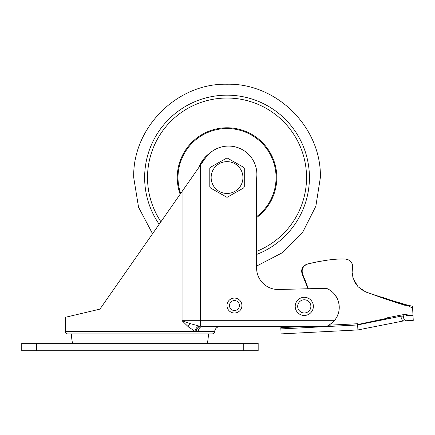 <?xml version="1.0" encoding="UTF-8"?>
<svg xmlns="http://www.w3.org/2000/svg" width="435" height="435" viewBox="0 0 435 435"><rect width="100%" height="100%" fill="white"/><g stroke="black" fill="none" stroke-linecap="round" stroke-linejoin="round"><path stroke-width="0.65" d="M256.601 217.598A49.775 49.775 0 0 0 227.037 127.781A49.775 49.775 0 0 0 180.144 194.249M256.9 177.556A29.863 29.863 0 0 1 256.601 181.77A29.863 29.863 0 0 0 256.846 175.724M209.833 153.147A29.863 29.863 0 0 0 199.012 167.23M186.408 185.283L99.914 309.133L200.317 165.365L200.317 326.261A5.726 4.258 -73.9 0 0 196.022 331.53L194.934 331.405L187.942 326.429L182.064 320.704L334.336 320.704C329.828 324.776 327.174 326.68 326.386 326.429L202.612 326.429L199.083 326.054A5.726 4.073 -68.2 0 0 194.934 331.405L65.272 331.405A2.49 2.49 -90 0 0 67.762 333.895L212.106 333.895A2.49 2.49 -90 0 0 214.585 331.633L196.022 331.53M93.384 310.677L72.732 315.56M334.336 320.704A20.559 20.559 0 0 0 326.386 288.302L278.639 289.487A21.5 21.5 0 0 1 256.601 267.987L256.601 266.073L282.369 252.713L302.755 232.116L315.853 206.212L320.361 177.556C321.644 127.683 276.91 82.949 227.037 84.232C177.165 82.949 132.43 127.683 133.714 177.556L138.547 207.19L152.544 233.774M357.902 329.931L281.113 333.895L280.798 327.68L305.104 326.429L220.279 326.429C217.049 326.701 215.146 328.436 214.585 331.633M278.639 289.487A21.5 21.5 0 0 1 256.601 267.987L256.601 178.323A28.318 28.318 0 0 0 205.336 158.182L200.317 165.365M99.914 309.133L65.272 317.322L99.914 309.133L102.79 305.011M187.963 326.451L189.002 327.376M192.982 330.377L194.266 331.095M198.17 331.633A5.726 4.464 90 0 1 202.612 326.429M199.083 326.054L190.09 323.569A5.726 3.088 -49.7 0 0 187.942 326.429M190.09 323.569L182.064 320.704L182.064 191.503M304.446 278.373L308.339 288.748L302.7 274.257C301.237 269.385 302.863 265.986 307.567 264.061C323.145 260.304 335.684 258.629 345.189 259.037L345.189 259.037C350.202 259.651 352.665 262.479 352.578 267.514L353.111 278.297L358.005 286.752L365.9 292.026L384.975 298.867L404.479 305.185C407.932 305.468 410.656 306.642 412.646 308.703L412.521 306.24L407.709 305.185L387.476 299.198L366.129 292.119L360.909 289.204M332.476 322.618L328.914 325.201L357.581 323.727L357.902 329.937L357.613 324.32M356.548 323.776L357.162 323.749M356.754 323.771L356.357 323.787M355.966 323.809L355.58 323.83M355.199 323.847L354.846 323.868M354.514 323.885L352.725 323.977M352.306 273.049L352.926 277.568M353.943 280.716L356.227 284.713M315.603 262.115L327.571 260.125M381.332 296.926L393.621 301.276M397.15 302.619L405.306 304.951M412.994 315.462L403.299 316.087C403.626 319.007 404.523 320.562 405.98 320.758L413.25 320.383L412.527 306.398M403.767 320.889L357.902 329.937M357.744 326.897L357.766 327.321M357.815 328.256L357.842 328.789M357.869 329.349L357.891 329.725M388.411 323.923L393.338 322.949M398.683 321.895L400.858 321.465M329.871 290.112L330.741 290.71M334.39 294.087L337.103 298.22M338.745 302.825L339.251 307.485M338.762 311.83L337.506 315.652M337.12 316.484L335.461 319.263M328.914 325.201A20.559 20.559 0 0 1 328.528 325.418M328.294 325.543A20.559 20.559 0 0 1 326.386 326.429M412.967 314.94L406.491 315.603L412.973 314.951M402.93 314.712L407.127 314.467L406.491 315.603M387.781 318.126L367.396 322.46L387.781 318.126L387.444 317.767L403.131 314.674L403.299 316.087L400.874 316.207L357.641 324.918M357.581 323.7L358.184 324.423L367.396 322.46M345.27 259.037C350.235 259.798 352.709 262.506 352.693 267.166L352.578 267.514M304.848 265.448L307.567 264.056L315.935 262.049M352.693 267.166L353.117 278.297M400.874 316.207C401.369 319.116 402.348 320.671 403.81 320.867M308.002 288.758L302.238 274.338C300.715 269.493 302.352 266.073 307.148 264.078L316.229 261.99M226.988 305.544A7.466 7.466 0 0 0 234.454 313.01A7.466 7.466 0 0 0 241.92 305.544A7.466 7.466 0 0 0 234.454 298.078A7.466 7.466 0 0 0 226.988 305.544M229.473 305.544A4.975 4.975 0 0 1 234.454 300.563A4.975 4.975 0 0 1 239.429 305.544A4.975 4.975 0 0 1 234.454 310.519A4.975 4.975 0 0 1 229.473 305.544M295.207 306.381A9.086 9.086 0 0 0 304.288 315.467A9.086 9.086 0 0 0 313.374 306.381A9.086 9.086 0 0 0 304.288 297.301A9.086 9.086 0 0 0 295.207 306.381M297.692 306.381A6.596 6.596 0 0 1 304.288 299.786A6.596 6.596 0 0 1 310.884 306.381A6.596 6.596 0 0 1 304.288 312.977A6.596 6.596 0 0 1 297.692 306.381M36.681 343.302L21.75 343.302L21.75 350.768L258.172 350.768L258.172 343.302L36.681 343.302L36.681 350.768M21.75 343.302L21.75 350.768M207.305 343.302A42.021 42.021 0 0 0 208.37 333.895L71.492 333.895A42.021 42.021 0 0 0 72.563 343.302M227.037 161.651A15.905 15.905 0 0 1 242.942 177.556A15.905 15.905 0 0 1 227.037 193.461A15.905 15.905 0 0 1 211.133 177.556A15.905 15.905 0 0 1 227.037 161.651M243.654 187.947L227.037 197.349L210.415 187.947L209.795 186.865L209.795 168.394L210.415 167.317L227.037 157.916L243.654 167.317L244.28 168.394L244.28 186.865L243.654 187.947M256.601 254.459A82.389 82.389 0 0 0 227.037 95.167A82.389 82.389 0 0 0 159.172 224.281M256.601 251.376A79.523 79.523 0 0 0 227.037 98.038A79.523 79.523 0 0 0 160.934 221.758M276.812 177.556A49.775 49.775 0 0 0 227.037 127.781A49.775 49.775 0 0 0 177.262 177.556M256.601 216.668A49.024 49.024 0 0 0 227.037 128.532A49.024 49.024 0 0 0 180.672 193.493M205.456 158.008A29.118 29.118 0 0 0 201.258 164.022M280.858 328.925L357.646 324.967M404.479 305.185L407.709 305.185M243.247 343.302L243.247 350.768M65.272 331.405L65.272 317.322M357.467 330.024L403.897 320.867"/></g></svg>
